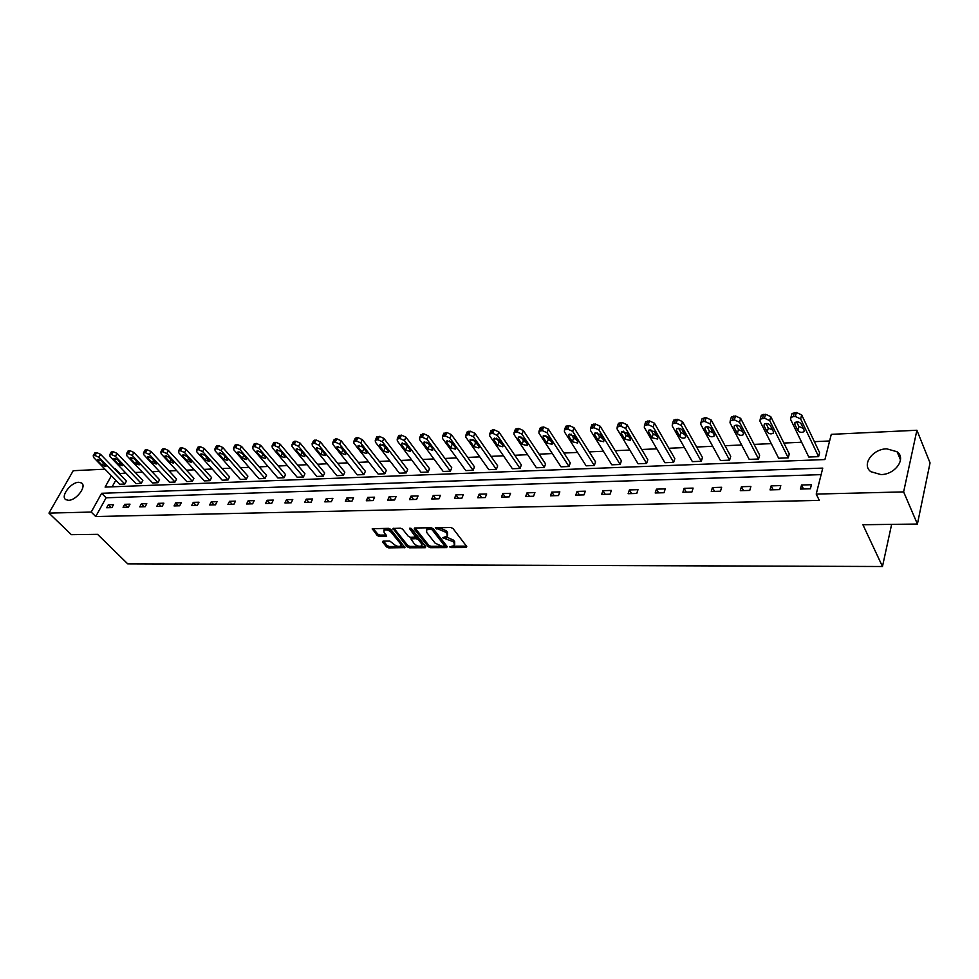 <?xml version="1.0" encoding="UTF-8"?>
<svg xmlns="http://www.w3.org/2000/svg" width="979" height="979" viewBox="0 0 979 979"><rect width="100%" height="100%" fill="white"/><g stroke="black" fill="none" stroke-linecap="round" stroke-linejoin="round"><path stroke-width="1.47" d="M449.691 546.918L451.209 547.591L466.09 547.53L466.75 546.539L452.983 528.489L450.781 527.485L435.3 527.84L445.788 532.246L446.95 533.751L447.158 536.308L442.569 537.728L452.947 541.546L454.097 543.027L454.293 545.536L449.691 546.918M437.075 527.681L439.363 527.693L438.8 529.076M444.393 537.006L446.571 537.006L446.008 538.401M78.712 482.292L81.441 482.928C87.192 485.939 76.399 500.489 68.493 500.293L65.85 499.669C60.111 496.598 70.843 482.182 78.712 482.292M886.741 448.835L897.07 451.747C906.603 458.49 895.247 474.656 880.916 474.57L870.845 471.694C861.275 464.903 872.485 448.908 886.741 448.835M383.168 541.13L382.642 542.097L386.607 546.931L388.7 547.873L404.963 547.616L390.707 529.309L388.565 528.342L372.228 528.746L377.209 535.489L379.326 536.443L386.632 536.186L384.135 532.441L383.878 530.3C386.154 529.296 388.614 529.994 391.27 532.356L400.607 543.883L400.852 545.964C398.588 546.943 396.14 546.27 393.497 543.932L389.838 541.069L383.168 541.13M111.373 475.757L105.096 487.077L824.918 459.555L831.281 434.346L916.907 430.246L930.05 462.908L917.409 524.046L862.915 524.732L882.471 566.511L127.735 563.855L97.557 534.338L71.394 534.669L48.95 513.106L73.241 470.703L104.986 469.186M917.409 524.046L903.629 491.899L816.217 494.077L822.764 468.109L101.645 493.281L91.218 512.066L48.95 513.106M821.124 474.631L106.099 497.785L95.746 516.533L819.313 500.391L816.217 494.077M95.746 516.533L91.218 512.066M428.215 546.723L430.356 547.689L446.583 547.616L447.207 546.625L433.305 528.746L431.127 527.754L414.778 527.987L414.19 529.003L428.215 546.723L428.778 545.352L430.907 546.319L441.872 546.258M425.241 547.714L409.32 547.787L407.215 546.833L392.971 528.464L400.435 528.183L402.589 529.149L408.353 536.357L410.482 537.324L415.696 537.079L409.638 528.758L411.559 528.733L425.828 546.735L425.241 547.714L425.706 546.576M916.907 430.246L903.629 491.899M882.471 566.511L891.636 524.377M141.257 483.381L135.959 483.589L110.113 456.655L109.636 454.917L111.484 454.574L115.436 456.361L141.257 483.381L142.848 480.432L117.088 453.399L113.148 451.625L111.116 452.286M175.021 482.047L169.526 482.255L143.852 454.807L143.411 453.044L145.357 452.69L149.371 454.501L175.021 482.047L176.599 479.049L151.011 451.49L146.997 449.679L144.868 450.401M210.02 480.665L204.33 480.885L178.851 452.898L178.447 451.111L180.491 450.732L184.578 452.579L210.02 480.665L211.586 477.617L186.206 449.52L182.118 447.672L179.867 448.443M246.341 479.233L240.43 479.465L215.172 450.915L214.817 449.104L216.971 448.7L221.132 450.585L246.341 479.233L247.883 476.124L222.735 447.464L218.574 445.58L216.2 446.436M284.032 477.74L277.901 477.985L252.912 448.847L252.594 447.024L254.858 446.595L259.092 448.517L284.032 477.74L285.55 474.582L260.683 445.335L256.449 443.414L253.94 444.344M323.192 476.198L316.817 476.443L292.134 446.705L291.877 444.858L294.251 444.393L298.571 446.351L323.192 476.198L324.685 472.979L300.125 443.12L295.817 441.162L293.174 442.165M363.907 474.595L357.274 474.852L332.946 444.478L332.725 442.618L335.246 442.116L339.64 444.111L363.907 474.595L365.375 471.315L341.169 440.807L336.788 438.812L333.986 439.926M406.261 472.918L399.359 473.187L375.434 442.153L375.263 440.269L377.931 439.73L382.41 441.774L406.261 472.918L407.705 469.577L383.903 438.408L379.436 436.377L376.474 437.589M450.364 471.18L443.181 471.462L419.697 439.742L419.587 437.833L422.402 437.258L426.966 439.338L450.364 471.18L451.772 467.778L428.435 435.912L423.883 433.832L420.737 435.153M496.329 469.369L488.827 469.663L465.869 437.221L465.808 435.3L468.806 434.676L473.457 436.805L496.329 469.369L497.687 465.894L474.888 433.293L470.238 431.176L467.252 431.8L466.897 432.632M544.263 467.472L536.443 467.778L514.061 434.578L514.061 432.645L517.242 431.972L521.991 434.15L544.263 467.472L545.584 463.924L523.373 430.576L518.625 428.398L515.456 429.083L515.089 430.014M594.302 465.502L586.14 465.82L564.418 431.837L564.467 429.879L567.857 429.157L572.703 431.384L594.302 465.502L595.575 461.88L574.037 427.725L569.191 425.51L565.813 426.244L565.434 427.285M646.605 463.434L638.063 463.777L617.088 428.961L617.186 426.991L620.796 426.208L625.752 428.484L646.605 463.434L647.817 459.738L627.025 424.751L622.081 422.475L618.483 423.271L618.079 424.433M701.294 461.28L692.361 461.635L672.218 425.951L672.389 423.98L674.421 423.222L676.232 423.124L681.298 425.449L701.294 461.28L702.457 457.499L682.51 421.631L677.456 419.306L673.613 420.175L673.197 421.459M758.566 459.016L749.204 459.384L730.004 422.793L730.224 420.811L734.348 419.881L739.524 422.267L758.566 459.016L759.655 455.149L740.662 418.363L735.51 415.977L731.386 416.919L730.958 418.363M818.603 456.655L808.789 457.034L790.628 419.477L790.922 417.495L793.333 416.589L795.34 416.479L800.626 418.926L818.603 456.655L819.607 452.69L801.691 414.937L796.416 412.489L791.999 413.517L791.57 415.12M829.605 440.978L814.381 441.664M801.642 442.251L783.885 443.059M771.281 443.622L754.111 444.405M741.641 444.968L725.023 445.726M712.7 446.289L696.62 447.011M684.419 447.574L668.865 448.272M656.799 448.823L641.734 449.508M629.791 450.046L615.216 450.707M603.394 451.246L589.272 451.894M577.573 452.42L563.904 453.044M552.327 453.571L539.086 454.17M527.62 454.684L514.795 455.272M503.439 455.786L491.017 456.349M479.771 456.863L467.729 457.413M456.606 457.915L444.931 458.441M433.917 458.943L422.61 459.457M411.694 459.946L400.729 460.448M389.911 460.938L379.289 461.427M368.581 461.904L358.277 462.382M347.667 462.859L337.682 463.312M327.17 463.789L317.49 464.23M307.076 464.707L297.689 465.123M287.361 465.6L278.256 466.004M268.026 466.469L259.202 466.873M249.058 467.338L240.504 467.729M230.444 468.182L222.147 468.562M212.186 469.014L204.134 469.382M194.258 469.822L186.451 470.177M176.661 470.618L169.086 470.972M159.381 471.413L152.039 471.743M142.408 472.184L135.286 472.502M125.74 472.93L119.352 473.787M115.767 480.273L112.157 486.796M788.23 457.854L778.648 458.221L759.949 421.154L760.206 419.171L764.477 418.204L769.702 420.615L788.23 457.854L789.27 453.938L770.803 416.675L765.59 414.264L761.332 415.243L760.891 416.76M729.6 460.167L720.458 460.522L700.768 424.384L700.964 422.414L703.081 421.619L704.953 421.521L710.056 423.883L729.6 460.167L730.726 456.336L711.244 420.015L706.14 417.666L702.163 418.571L701.735 419.93M673.638 462.369L664.9 462.712L644.329 427.468L644.463 425.498L648.196 424.678L653.201 426.979L673.638 462.369L674.825 458.625L654.449 423.209L649.456 420.909L645.724 421.741L645.32 422.965M620.16 464.474L611.814 464.805L590.459 430.405L590.533 428.459L594.02 427.701L598.928 429.952L620.16 464.474L621.408 460.815L600.225 426.257L595.342 424.005L591.854 424.776L591.463 425.877M569.007 466.493L561.016 466.812L538.964 433.22L538.988 431.286L542.268 430.576L547.065 432.779L569.007 466.493L570.304 462.908L548.424 429.169L543.626 426.966L540.359 427.676L539.98 428.655M520.045 468.427L512.384 468.733L489.708 435.912L489.671 433.991L492.755 433.342L497.454 435.496L520.045 468.427L521.379 464.915L498.862 431.947L494.162 429.805L491.091 430.454L490.736 431.335M473.102 470.287L465.771 470.569L442.545 438.494L442.447 436.573L445.359 435.985L449.961 438.09L473.102 470.287L474.485 466.836L451.417 434.615L446.816 432.51L443.573 433.905M428.092 472.062L421.043 472.331L397.339 440.966L397.193 439.069L399.934 438.506L404.449 440.574L428.092 472.062L429.512 468.684L405.942 437.172L401.427 435.117L398.38 436.389M384.869 473.763L378.102 474.032L353.97 443.328L353.774 441.456L356.368 440.942L360.798 442.961L384.869 473.763L386.326 470.458L362.316 439.62L357.886 437.601L355.01 438.763M343.348 475.402L336.849 475.659L312.338 445.604L312.093 443.744L314.54 443.267L318.897 445.249L343.348 475.402L344.828 472.159L320.439 441.97L316.095 439.999L313.378 441.052M303.429 476.981L297.175 477.226L272.333 447.795L272.04 445.959L274.365 445.506L278.636 447.44L303.429 476.981L304.934 473.787L280.214 444.233L275.943 442.3L273.374 443.267M265.003 478.498L258.982 478.731L233.859 449.887L233.528 448.076L235.731 447.66L239.928 449.557L265.003 478.498L266.533 475.366L241.519 446.412L237.334 444.503L234.899 445.396M228.009 479.955L222.209 480.187L196.84 451.906L196.461 450.12L198.553 449.728L202.677 451.588L228.009 479.955L229.563 476.883L204.293 448.504L200.181 446.632L197.868 447.452M192.361 481.362L186.769 481.582L161.192 453.864L160.764 452.09L162.759 451.723L166.809 453.558L192.361 481.362L193.928 478.339L168.437 450.511L164.399 448.688L162.208 449.434M157.986 482.72L152.589 482.928L126.829 455.737L126.377 453.987L128.261 453.644L132.251 455.443L157.986 482.72L159.565 479.747L133.89 452.457L129.913 450.658L127.833 451.343M124.81 484.03L119.609 484.226L93.69 457.548L93.201 455.822L95 455.492L98.916 457.266L124.81 484.03L126.413 481.105L100.58 454.329L96.664 452.567L94.694 453.191M114.47 468.721L115.302 468.684L114.984 469.259M119.671 473.212L115.302 468.684M106.099 497.785L101.645 493.281M108.302 504.785L113.527 504.638L111.9 507.611L106.674 507.746L108.302 504.785L111.129 507.636M124.7 504.32L130.011 504.161L128.396 507.171L123.073 507.306L124.7 504.32L127.515 507.195M141.38 503.842L146.789 503.683L145.173 506.718L139.764 506.865L141.38 503.842L144.194 506.743M158.365 503.353L163.872 503.194L162.269 506.253L156.762 506.4L158.365 503.353L161.168 506.278M175.669 502.863L181.274 502.704L179.671 505.788L174.066 505.935L175.669 502.863L178.459 505.813M193.279 502.362L198.994 502.203L197.403 505.311L191.688 505.458L193.279 502.362L196.057 505.348M211.231 501.848L217.044 501.689L215.466 504.821L209.641 504.98L211.231 501.848L213.997 504.858M229.514 501.321L235.437 501.162L233.871 504.32L227.936 504.479L229.514 501.321L232.268 504.369M248.14 500.795L254.185 500.624L252.619 503.818L246.573 503.977L248.14 500.795L250.881 503.867M267.132 500.257L273.288 500.073L271.734 503.304L265.566 503.475L267.132 500.257L269.849 503.353M286.48 499.706L292.758 499.523L291.228 502.778L284.938 502.949L286.48 499.706L289.184 502.839M306.219 499.143L312.619 498.96L311.089 502.239L304.677 502.411L306.219 499.143L308.899 502.3M326.337 498.568L332.872 498.372L331.355 501.701L324.82 501.872L326.337 498.568L329.005 501.762M346.86 497.981L353.529 497.785L352.024 501.138L345.354 501.321L346.86 497.981L349.515 501.211M367.798 497.381L374.59 497.185L373.109 500.575L366.305 500.758L367.798 497.381L370.429 500.648M389.152 496.769L396.091 496.573L394.623 499.988L387.684 500.183L389.152 496.769L391.771 500.073M410.96 496.145L418.045 495.949L416.589 499.4L409.503 499.596L410.96 496.145L413.542 499.486M433.207 495.509L440.44 495.313L439.008 498.8L431.776 498.996L433.207 495.509L435.765 498.886M455.933 494.872L463.312 494.652L461.904 498.176L454.513 498.372L455.933 494.872L458.466 498.274M479.135 494.199L486.673 493.991L485.278 497.552L477.74 497.748L479.135 494.199L481.644 497.65M502.839 493.526L510.536 493.306L509.166 496.904L501.456 497.112L502.839 493.526L505.311 497.014M527.045 492.841L534.926 492.608L533.567 496.243L525.686 496.463L527.045 492.841L529.492 496.353M551.789 492.131L559.841 491.899L558.507 495.57L550.455 495.79L551.789 492.131L554.2 495.692M577.084 491.409L585.307 491.177L584.01 494.884L575.774 495.105L577.084 491.409L579.446 495.007M602.942 490.675L611.349 490.43L610.076 494.187L601.657 494.407L602.942 490.675L605.267 494.322M629.387 489.916L637.99 489.671L636.742 493.465L628.126 493.697L629.387 489.916L631.663 493.6M656.432 489.145L665.231 488.888L664.019 492.731L655.208 492.975L656.432 489.145L658.671 492.878M684.101 488.35L693.108 488.093L691.933 491.984L682.914 492.229L684.101 488.35L686.303 492.131M712.431 487.542L721.645 487.285L720.495 491.213L711.268 491.458L712.431 487.542L714.572 491.372M741.421 486.722L750.869 486.453L749.755 490.418L740.295 490.675L741.421 486.722L743.514 490.589M771.122 485.878L780.789 485.596L779.712 489.61L770.032 489.879L771.122 485.878L773.153 489.794M801.532 485.009L811.432 484.727L810.392 488.79L800.479 489.059L801.532 485.009L803.502 488.974M454.709 544.471L454.648 541.632L454.097 543.027M446.571 537.006L453.497 540.151L454.648 541.632M447.587 535.244L447.513 532.356L446.95 533.751M439.363 527.693L446.351 530.851L447.513 532.356M452.176 546.209L466.445 546.135M415.047 527.975L428.778 545.352M444.05 546.258L446.901 546.233M443.989 546.258L444.429 545.56L432.216 529.872L430.687 529.186L426.501 529.884L426.734 532.466L435.117 543.149L441.982 546.258L443.989 546.258M444.564 545.878L444.98 544.177L444.429 545.56M426.648 529.541L427.077 528.501L429.243 527.828L432.779 528.489L444.98 544.177M425.522 546.343L409.883 546.429L409.32 547.787M393.925 528.268L407.778 545.474L409.883 546.429M415.83 536.761L416.185 534.913L410.911 528.256M414.264 543.749C416.919 546.123 419.416 546.796 421.729 545.792L421.521 543.7L418.278 539.625L416.136 538.658L410.923 538.891L414.264 543.749M422.059 544.96L422.084 542.342L421.521 543.7M411.364 537.838L416.699 537.287L418.841 538.254L422.084 542.342M401.17 545.181L401.182 542.525L400.607 543.883M384.123 529.725L384.466 528.941C386.729 527.938 389.189 528.623 391.857 530.997L401.182 542.525M373.207 528.55L377.784 534.142L379.901 535.097L386.24 535.023M383.523 541.118L387.182 545.584L389.275 546.527L399.028 546.478M399.236 546.478L404.56 546.453M796.612 421.888L798.827 426.489L803.294 428.398M794.715 424.152L797.763 430.454C799.574 432.461 801.617 432.865 803.894 431.666L804.126 430.136L801.103 423.809C799.292 421.79 797.236 421.374 794.948 422.585L794.715 424.152L795.193 422.377M766.019 423.515L768.295 428.068L772.553 429.965M764.061 425.767L767.193 431.984C768.992 433.954 770.999 434.358 773.202 433.207L773.41 431.678L770.289 425.437C768.491 423.454 766.484 423.038 764.269 424.201L764.061 425.767L764.575 423.956M736.159 425.119L738.496 429.61L742.547 431.494M734.14 427.333L737.358 433.489C739.145 435.41 741.103 435.826 743.245 434.713L743.416 433.183L740.222 427.015C738.435 425.07 736.465 424.653 734.323 425.779L734.14 427.333L734.678 425.498M706.997 426.673L709.396 431.103L713.238 432.975M704.929 428.875L708.221 434.945C709.995 436.842 711.917 437.258 713.985 436.181L714.144 434.652L710.864 428.569C709.09 426.66 707.168 426.244 705.088 427.321L704.929 428.875L705.504 427.015M678.533 428.215L680.98 432.571L684.627 434.419M676.391 430.381L679.769 436.365C681.531 438.237 683.415 438.641 685.422 437.613L685.557 436.083L682.192 430.075C680.429 428.202 678.545 427.786 676.526 428.826L676.391 430.381L677.003 428.496M650.717 429.72L653.213 434.015L656.664 435.826M648.526 431.849L651.977 437.76L657.509 439.008L657.619 437.478L654.192 431.555L648.636 430.295L648.526 431.849L649.163 429.94M623.55 431.201L626.07 435.41L629.338 437.197M621.298 433.281L624.81 439.13L630.243 440.379L630.329 438.849L626.829 432.987L621.384 431.727L621.298 433.281L621.946 431.372M596.994 432.645L599.552 436.781L602.623 438.531M594.681 434.688L598.255 440.452L603.59 441.713L603.651 440.183L600.09 434.407L594.742 433.134L594.681 434.688L595.354 432.767M571.038 434.064L573.608 438.127L576.509 439.828M568.652 436.059L572.287 441.762L577.524 443.01L577.573 441.492L573.939 435.777L568.689 434.517L568.652 436.059L569.362 434.125M545.658 435.471L548.252 439.436L550.957 441.088M543.21 437.393L546.906 443.034L552.046 444.282L552.058 442.777L548.387 437.123L543.223 435.863L543.21 437.393L543.932 435.471M520.828 436.842L523.435 440.721L525.968 442.312M518.319 438.714L522.064 444.282L527.118 445.531L527.118 444.025L523.373 438.445L518.307 437.172L518.319 438.714L519.066 436.781M496.561 438.188L499.155 441.97L501.505 443.499M493.967 439.987L497.76 445.494L502.729 446.754L502.704 445.249L498.923 439.73L493.942 438.47L493.967 439.987L494.725 438.078M472.808 439.522L477.568 444.662M470.14 441.248L473.983 446.693L478.866 447.941L478.817 446.448L474.986 440.991L470.091 439.73L470.14 441.248L470.911 439.338M449.557 440.831L454.121 445.788M446.816 442.471L450.695 447.856L455.504 449.116L455.431 447.623L451.552 442.227L446.742 440.966L446.816 442.471L447.599 440.574M426.807 442.129L431.152 446.877M423.968 443.683L427.909 448.994L432.632 450.254L432.534 448.761L428.618 443.438L423.883 442.178L423.968 443.683L424.776 441.798M404.547 443.401L408.659 447.941M401.61 444.858L405.575 450.12L410.225 451.368L410.115 449.887L406.163 444.625L401.5 443.352L401.61 444.858L402.43 442.985M382.74 444.662L386.607 448.969M379.705 446.008L383.707 451.209L388.284 452.469L388.161 450.989L384.16 445.775L379.571 444.515L379.705 446.008L380.537 444.16M361.41 445.922L364.996 449.948M358.253 447.146L362.291 452.286L366.795 453.534L366.648 452.065L362.609 446.913L358.094 445.653L358.253 447.146L359.085 445.298M340.508 447.183L343.788 450.891M337.217 448.247L341.292 453.338L345.734 454.586L345.563 453.13L341.5 448.027L337.045 446.767L337.217 448.247L338.061 446.424M320.072 448.443L322.972 451.784M316.609 449.337L320.708 454.366L325.089 455.614L324.906 454.158L320.806 449.116L316.425 447.868L316.609 449.337L317.465 447.538M300.112 449.765L302.487 452.567M296.404 450.401L300.541 455.382L304.848 456.618L304.64 455.174L300.516 450.181L296.196 448.933L296.404 450.401L297.261 448.615M276.604 451.441L280.753 456.373L284.999 457.609L284.779 456.177L280.63 451.233L276.372 449.985L276.604 451.441L277.461 449.691M257.171 452.469L261.356 457.352L265.542 458.576L265.309 457.144L261.124 452.261L256.926 451.025L257.171 452.469L258.04 450.732M238.117 453.473L242.327 458.307L246.451 459.53L246.194 458.111L241.997 453.265L237.86 452.029L238.117 453.473L238.986 451.76M219.431 454.452L223.653 459.237L227.728 460.46L227.458 459.041L223.236 454.256L219.149 453.032L219.431 454.452L220.299 452.763M201.087 455.419L205.333 460.154L209.347 461.378L204.819 455.223L200.793 453.999L201.087 455.419L201.955 453.754M183.085 456.373L187.356 461.06L191.321 462.272L186.756 456.177L182.779 454.954L183.085 456.373L183.966 454.721M165.427 457.303L169.697 461.941L173.613 463.153L169.024 457.12L165.096 455.896L165.427 457.303L166.295 455.676M148.074 458.221L152.369 462.81L156.236 464.009L151.61 458.025L147.731 456.826L148.074 458.221L148.943 456.618M131.051 459.114L135.359 463.667L139.177 464.866L134.515 458.931L130.684 457.731L131.051 459.114L131.92 457.536M114.323 459.995L118.643 464.499L122.412 465.698L117.725 459.812L113.943 458.613L114.323 459.995L115.192 458.441M97.9 460.864L102.232 465.319L105.952 466.506L101.241 460.681L97.508 459.494L97.9 460.864L98.757 459.335M451.76 546.209L451.209 547.591M437.442 527.718L436.879 529.101M444.65 537.03L444.087 538.413M453.497 540.151L452.947 541.546M446.351 530.851L445.788 532.246M466.579 546.306L466.09 547.53M414.606 527.987L414.19 529.003M447.06 546.429L446.583 547.616M430.907 546.319L430.356 547.689M432.779 528.489L432.216 529.872M431.262 527.803L430.687 529.186M429.243 527.828L428.667 529.211M407.778 545.474L407.215 546.833M393.485 528.281L393.056 529.272M416.185 534.913L415.622 536.284M409.932 528.048L409.638 528.758M418.841 538.254L418.278 539.625M416.699 537.287L416.136 538.658M412.147 537.324L411.584 538.695M391.857 530.997L391.27 532.356M386.46 535.305L386.007 536.382M379.901 535.097L379.326 536.443M377.784 534.142L377.209 535.489M372.766 528.562L372.326 529.553M404.768 546.71L404.315 547.799M389.275 546.527L388.7 547.873M387.182 545.584L386.607 546.931M383.046 541.13L382.642 542.097M800.626 418.926L801.691 414.937M795.34 416.479L796.416 412.489M793.333 416.589L794.422 412.612M798.827 426.489L797.763 430.454M769.702 420.615L770.803 416.675M764.477 418.204L765.59 414.264M762.519 418.314L763.644 414.374M768.295 428.068L767.193 431.984M739.524 422.267L740.662 418.363M734.348 419.881L735.51 415.977M732.451 419.991L733.601 416.087M738.496 429.61L737.358 433.489M710.056 423.883L711.244 420.015M704.953 421.521L706.14 417.666M703.081 421.619L704.28 417.776M709.396 431.103L708.221 434.945M681.298 425.449L682.51 421.631M676.232 423.124L677.456 419.306M674.421 423.222L675.645 419.416M680.98 432.571L679.769 436.365M653.201 426.979L654.449 423.209M648.196 424.678L649.456 420.909M646.421 424.776L647.682 421.007M653.213 434.015L651.977 437.76M625.752 428.484L627.025 424.751M620.796 426.208L622.081 422.475M619.058 426.306L620.356 422.573M626.07 435.41L624.81 439.13M598.928 429.952L600.225 426.257M594.02 427.701L595.342 424.005M592.332 427.786L593.641 424.103M599.552 436.781L598.255 440.452M572.703 431.384L574.037 427.725M567.857 429.157L569.191 425.51M566.192 429.243L567.539 425.596M573.608 438.127L572.287 441.762M547.065 432.779L548.424 429.169M542.268 430.576L543.626 426.966M540.641 430.674L542.011 427.064M548.252 439.436L546.906 443.034M521.991 434.15L523.373 430.576M517.242 431.972L518.625 428.398M515.652 432.069L517.047 428.496M523.435 440.721L522.064 444.282M497.454 435.496L498.862 431.947M492.755 433.342L494.162 429.805M491.201 433.428L492.621 429.891M499.155 441.97L497.76 445.494M473.457 436.805L474.888 433.293M468.806 434.676L470.238 431.176M467.277 434.762L468.721 431.262M475.39 443.206L473.983 446.693M449.961 438.09L451.417 434.615M445.359 435.985L446.816 432.51M443.866 436.059L445.323 432.596M452.127 444.405L450.695 447.856M426.966 439.338L428.435 435.912M422.402 437.258L423.883 433.832M420.946 437.344L422.426 433.905M429.353 445.58L427.909 448.994M404.449 440.574L405.942 437.172M399.934 438.506L401.427 435.117M398.514 438.592L400.007 435.19M407.044 446.73L405.575 450.12M382.41 441.774L383.903 438.408M377.931 439.73L379.436 436.377M376.536 439.816L378.041 436.45M385.2 447.868L383.707 451.209M360.798 442.961L362.316 439.62M356.368 440.942L357.886 437.601M354.998 441.015L356.527 437.686M363.784 448.969L362.291 452.286M339.64 444.111L341.169 440.807M335.246 442.116L336.788 438.812M333.9 442.19L335.442 438.886M342.809 450.059L341.292 453.338M318.897 445.249L320.439 441.97M314.54 443.267L316.095 439.999M313.231 443.34L314.785 440.073M322.238 451.111L320.708 454.366M298.571 446.351L300.125 443.12M294.251 444.393L295.817 441.162M292.966 444.466L294.532 441.235M302.083 452.163L300.541 455.382M278.636 447.44L280.214 444.233M274.365 445.506L275.943 442.3M273.104 445.58L274.683 442.373M282.295 453.216L280.753 456.373M259.092 448.517L260.683 445.335M254.858 446.595L256.449 443.414M253.622 446.657L255.213 443.487M262.861 454.293L261.356 457.352M239.928 449.557L241.519 446.412M235.731 447.66L237.334 444.503M234.519 447.721L236.123 444.576M243.808 455.357L242.327 458.307M221.132 450.585L222.735 447.464M216.971 448.7L218.574 445.58M215.772 448.774L217.387 445.653M225.109 456.385L223.653 459.237M202.677 451.588L204.293 448.504M198.553 449.728L200.181 446.632M197.391 449.789L199.006 446.705M206.765 457.401L205.333 460.154M184.578 452.579L186.206 449.52M180.491 450.732L182.118 447.672M179.341 450.793L180.968 447.733M188.751 458.392L187.356 461.06M166.809 453.558L168.437 450.511M162.759 451.723L164.399 448.688M161.633 451.784L163.273 448.749M171.08 459.359L169.697 461.941M149.371 454.501L151.011 451.49M145.357 452.69L146.997 449.679M144.243 452.751L145.895 449.74M153.727 460.301L152.369 462.81M132.251 455.443L133.89 452.457M128.261 453.644L129.913 450.658M127.184 453.705L128.836 450.719M136.693 461.231L135.359 463.667M115.436 456.361L117.088 453.399M111.484 454.574L113.148 451.625M110.419 454.635L112.083 451.686M119.952 462.137L118.643 464.499M98.916 457.266L100.58 454.329M95 455.492L96.664 452.567M93.96 455.553L95.624 452.628M103.517 463.03L102.232 465.319M81.441 482.928L82.371 483.871M897.07 451.747L900.509 459.897M427.077 528.501L426.501 529.884M411.498 537.532L410.923 538.891M384.466 528.941L383.878 530.3M790.922 417.495L791.999 413.517M804.236 430.417L803.894 431.666M760.206 419.171L761.332 415.243M773.532 432.02L773.202 433.207M730.224 420.811L731.386 416.919M743.575 433.575L743.245 434.713M700.964 422.414L702.163 418.571M714.315 435.104L713.985 436.181M672.389 423.98L673.613 420.175M685.741 436.585L685.422 437.613M644.463 425.498L645.724 421.741M657.827 438.041L657.509 439.008M617.186 426.991L618.483 423.271M630.549 439.461L630.243 440.379M590.533 428.459L591.854 424.776M603.896 440.844L603.59 441.713M564.467 429.879L565.813 426.244M577.83 442.19L577.524 443.01M538.988 431.286L540.359 427.676M552.34 443.499L552.046 444.282M514.061 432.645L515.456 429.083M527.4 444.796L527.118 445.531M489.671 433.991L491.091 430.454M503.01 446.045L502.729 446.754M465.808 435.3L467.252 431.8M479.135 447.281L478.866 447.941M442.447 436.573L443.915 433.122M455.761 448.48L455.504 449.116M419.587 437.833L421.056 434.407M397.193 439.069L398.686 435.679M375.263 440.269L376.768 436.915M353.774 441.456L355.304 438.127M332.725 442.618L334.267 439.314M312.093 443.744L313.647 440.489M291.877 444.858L293.443 441.627M272.04 445.959L273.618 442.753M252.594 447.024L254.185 443.854M233.528 448.076L235.131 444.931M214.817 449.104L216.432 445.996M196.461 450.12L198.088 447.036M178.447 451.111L180.075 448.052M160.764 452.09L162.404 449.055M143.411 453.044L145.063 450.046M126.377 453.987L128.029 451.013M109.636 454.917L111.288 451.955M93.201 455.822L94.865 452.885"/></g></svg>
